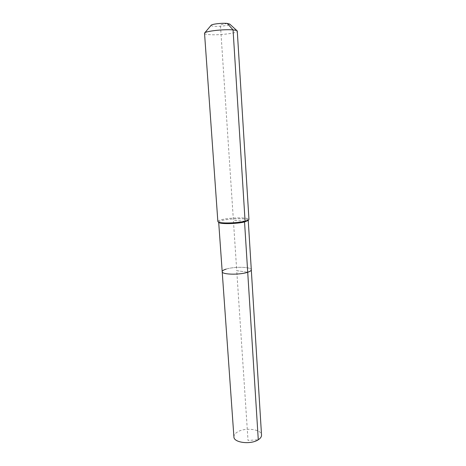 <?xml version="1.0" encoding="UTF-8"?>
<svg xmlns="http://www.w3.org/2000/svg" width="466" height="466" viewBox="0 0 466 466"><rect width="100%" height="100%" fill="white"/><g stroke="black" fill="none" stroke-linecap="round" stroke-linejoin="round"><path stroke-width="0.35" stroke-dasharray="2.33 1.75" d="M233.915 436.892C233.85 435.093 235.027 433.462 237.444 431.999C245 427.147 261.618 429.163 261.531 435.063M226.097 269.127C234.212 266.424 251.582 266.814 251.296 269.773C251.582 266.814 234.212 266.424 226.097 269.127C223.505 269.948 222.206 270.804 222.2 271.707M218.799 222.416L218.682 222.165C218.711 221.554 220.051 220.942 222.701 220.331C230.985 218.315 248.576 218.193 248.227 220.202L248.151 220.465M217.855 221.455C217.884 220.814 219.294 220.173 222.09 219.533C230.816 217.424 249.322 217.29 248.955 219.387M204.469 33.348C204.591 33.954 206.164 34.379 209.176 34.624C218.601 35.474 237.98 33.133 237.345 31.164M211.121 25.304C210.923 25.747 211.785 26.055 213.708 26.242C219.335 26.842 231.008 25.275 229.691 24.069M227.257 23.428L220.418 24.849L236.74 270.664L247.714 272.249L236.74 270.664L248.023 440.457L258.281 439.758M245.087 221.228L233.402 220.366"/><path stroke-width="0.7" d="M248.238 220.366L261.531 435.063C261.595 436.753 260.511 438.314 258.281 439.758C250.854 444.855 233.658 442.741 233.915 436.892L222.2 271.707C222.206 270.804 223.505 269.948 226.097 269.127M248.151 220.465L244.545 221.962L247.714 272.249C250.114 271.445 251.308 270.618 251.296 269.773C251.308 270.618 250.114 271.445 247.714 272.249C239.716 275.08 221.694 274.649 222.2 271.707C221.694 274.649 239.716 275.08 247.714 272.249L258.281 439.758M237.072 30.785L229.691 24.069L227.257 23.428L233.058 29.917C235.476 30.139 236.879 30.488 237.264 30.96L248.955 219.387L248.687 219.87L245.087 221.228L244.545 221.962C237.206 223.843 220.837 224.222 219.003 222.591L218.799 222.416M245.087 221.228C237.363 223.197 220.092 223.604 218.187 221.898L217.855 221.455L204.522 33.133C204.894 31.21 224.198 29.008 233.058 29.917L245.087 221.228M227.257 23.428C222.23 22.857 211.442 24.121 211.121 25.304L204.69 32.935M218.694 222.329L222.2 271.707M219.003 222.591L218.187 221.898M247.964 220.668L248.687 219.87"/></g></svg>
